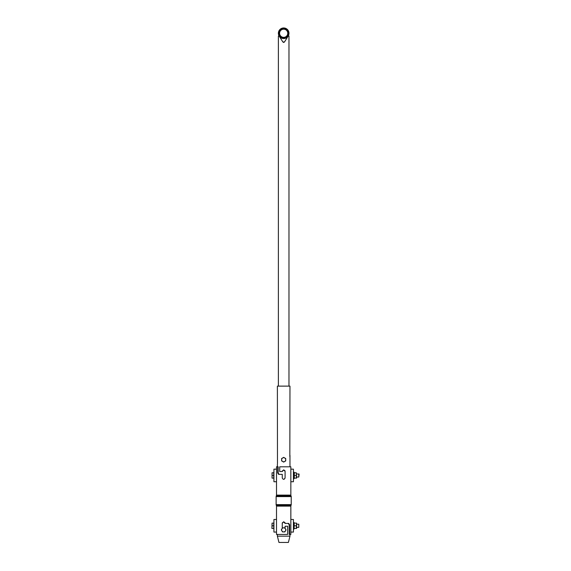 <?xml version="1.0" encoding="UTF-8"?>
<svg xmlns="http://www.w3.org/2000/svg" width="571" height="571" viewBox="0 0 571 571"><rect width="100%" height="100%" fill="white"/><g stroke="black" fill="none" stroke-linecap="round" stroke-linejoin="round"><path stroke-width="0.86" d="M282.26 528.232L282.26 523.264L283.673 521.851L285.093 523.421L288.748 523.421L289.647 524.835L289.64 534.427L290.846 534.427L290.846 506.12A1.57 1.57 0 0 1 291.039 505.371A1.57 1.57 0 0 0 291.224 504.628L291.224 496.606A1.57 1.57 0 0 0 291.039 495.856A1.57 1.57 0 0 1 290.846 495.114L290.846 466.807L279.704 466.807L279.704 471.525L282.26 471.525L283.673 469.947L285.093 471.368L285.093 477.97C284.144 479.797 283.202 479.797 282.26 477.97L282.26 474.351L278.605 474.351L277.706 472.938L277.706 466.807L278.156 466.807L278.156 472.938L277.706 472.938M282.26 523.264L282.395 522.658M283.373 521.88L283.951 521.873M282.26 471.368L282.395 470.761M283.373 469.983L283.951 469.976M285.093 528.232L285.093 526.248L287.648 526.248L287.656 534.427L276.507 534.427L276.507 506.12A1.57 1.57 0 0 0 276.314 505.371A1.57 1.57 0 0 1 276.128 504.628L276.128 496.606A1.57 1.57 0 0 1 276.314 495.856A1.57 1.57 0 0 0 276.507 495.114L276.507 466.807L277.706 466.807M284.765 522.358L284.986 522.722M288.305 523.421L289.19 524.835L289.19 534.427L289.64 534.427L289.19 534.427M284.765 470.461L284.986 470.825M285.093 477.97L283.958 479.355M279.048 474.351L278.156 472.938M290.846 469.162L293.43 469.162L293.43 481.746L290.846 481.746M276.507 469.162L273.923 469.162L273.923 481.746L276.507 481.746M290.846 519.489L293.43 519.489L293.43 532.072L290.846 532.072M276.507 519.489L273.923 519.489L273.923 532.072L276.507 532.072M298.797 473.88L298.797 477.028L299.09 474.173L296.57 473.88M273.737 472.781L273.737 478.127L272.06 478.127L272.06 472.781L273.737 472.781M272.06 478.127L272.06 472.781M273.737 475.45L272.06 475.45M272.06 523.107L271.91 528.453L272.06 525.777L273.737 525.777L273.737 523.107L272.06 523.107L272.06 525.777M298.797 527.354L298.797 524.207L298.797 527.354L296.57 527.354M273.737 525.777L273.737 528.453L272.06 528.453M296.335 478.127L296.335 472.781L296.57 478.127L294.058 478.127M296.335 472.781L294.058 472.781M294.293 472.781L294.293 478.127M296.335 475.45L294.293 475.45M296.335 525.777L296.57 523.107L296.57 528.453L294.293 528.453L294.058 527.119L294.293 525.777L296.335 525.777L296.335 528.453M294.058 523.107L294.293 525.777M296.335 523.107L294.293 523.107M293.43 529.081L294.058 529.081L294.058 522.479L293.43 522.479M293.43 478.755L294.058 478.755L294.058 472.153L293.43 472.153M277.47 463.573L277.385 386.124L289.968 386.124L289.84 456.579M289.968 466.807L289.968 455.323M288.391 542.45L278.955 542.45L277.385 536.162L289.968 536.162L288.391 542.45M283.494 42.418L283.915 42.404M278.377 386.124L278.377 36.044L279.162 36.044L282.873 41.99L284.479 41.99L288.191 36.044L284.479 41.99L288.191 36.044L288.976 36.044L288.976 386.124M282.873 41.99L279.162 36.044L282.873 41.99M288.976 33.268A5.303 5.303 0 0 1 283.673 38.571A5.303 5.303 0 0 1 278.377 33.268A5.303 5.303 0 0 1 283.673 27.965A5.303 5.303 0 0 1 288.976 33.268M283.673 28.55A4.718 4.718 0 0 1 288.391 33.268A4.718 4.718 0 0 1 283.673 37.986A4.718 4.718 0 0 1 278.955 33.268A4.718 4.718 0 0 1 283.673 28.55A4.718 4.718 0 0 0 278.955 33.268A4.718 4.718 0 0 0 283.673 37.986M282.652 457.956A2.041 2.041 0 0 1 284.701 457.956L285.721 458.549L285.721 459.726A2.041 2.041 0 0 1 284.701 461.496L285.721 460.904L285.721 459.726A2.041 2.041 0 0 0 284.701 457.956L283.673 457.364L281.631 458.549L281.631 459.726A2.041 2.041 0 0 1 282.652 457.956M283.673 462.089L284.701 461.496A2.041 2.041 0 0 1 282.652 461.496L281.631 460.904L281.631 459.726A2.041 2.041 0 0 0 282.652 461.496L283.673 462.089M281.903 530.887A2.041 2.041 0 0 1 281.903 528.846L282.495 527.825L283.673 527.825A2.041 2.041 0 0 1 285.443 528.846L284.858 527.825L283.673 527.825A2.041 2.041 0 0 0 281.903 528.846L281.317 529.867L282.495 531.915L283.673 531.915A2.041 2.041 0 0 1 281.903 530.887M286.035 529.867L285.443 528.846A2.041 2.041 0 0 1 285.443 530.887L284.858 531.915L283.673 531.915A2.041 2.041 0 0 0 285.443 530.887L286.035 529.867M276.507 495.114L290.846 495.114M276.128 496.606L291.224 496.606M276.314 495.856L291.039 495.856M276.128 504.628L291.224 504.628M276.314 505.371L291.039 505.371M276.507 506.12L290.846 506.12M289.19 534.27L289.647 534.27M289.19 524.835L289.647 524.835M283.673 37.358A4.09 4.09 0 0 0 287.763 33.268A4.09 4.09 0 0 0 283.673 29.178A4.09 4.09 0 0 0 279.59 33.268A4.09 4.09 0 0 0 283.673 37.358M296.57 477.028L298.797 477.028M296.57 524.207L298.797 524.207M289.968 534.427L289.968 536.162M277.385 464.13L277.385 466.807M277.385 534.427L277.385 536.162"/></g></svg>

